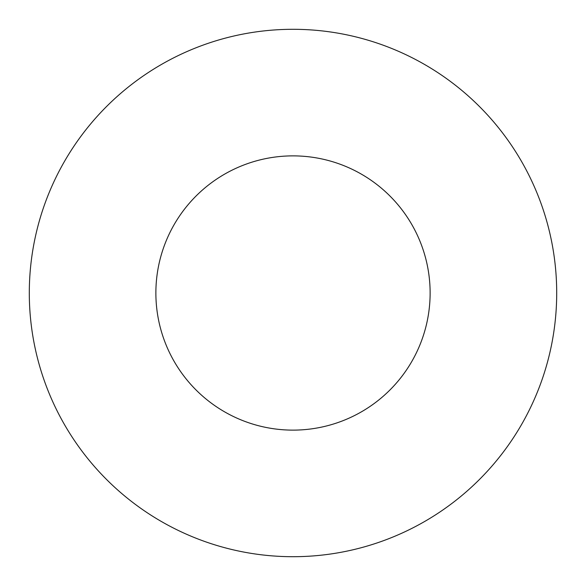 <?xml version="1.0" encoding="UTF-8"?>
<svg xmlns="http://www.w3.org/2000/svg" width="586" height="586" viewBox="0 0 586 586"><rect width="100%" height="100%" fill="white"/><g stroke="black" fill="none" stroke-linecap="round" stroke-linejoin="round"><path stroke-width="0.44" stroke-dasharray="2.93 2.2" d="M430.124 293A137.124 137.124 0 0 0 293 155.876A137.124 137.124 0 0 0 155.876 293A137.124 137.124 0 0 0 293 430.124A137.124 137.124 0 0 0 430.124 293M556.7 293A263.7 263.7 0 0 0 293 29.3A263.7 263.7 0 0 0 29.3 293A263.7 263.7 0 0 0 293 556.7A263.7 263.7 0 0 0 556.7 293"/><path stroke-width="0.88" d="M430.124 293A137.124 137.124 0 0 0 293 155.876A137.124 137.124 0 0 0 155.876 293A137.124 137.124 0 0 0 293 430.124A137.124 137.124 0 0 0 430.124 293M556.7 293A263.7 263.7 0 0 0 293 29.3A263.7 263.7 0 0 0 29.3 293A263.7 263.7 0 0 0 293 556.7A263.7 263.7 0 0 0 556.7 293"/></g></svg>
